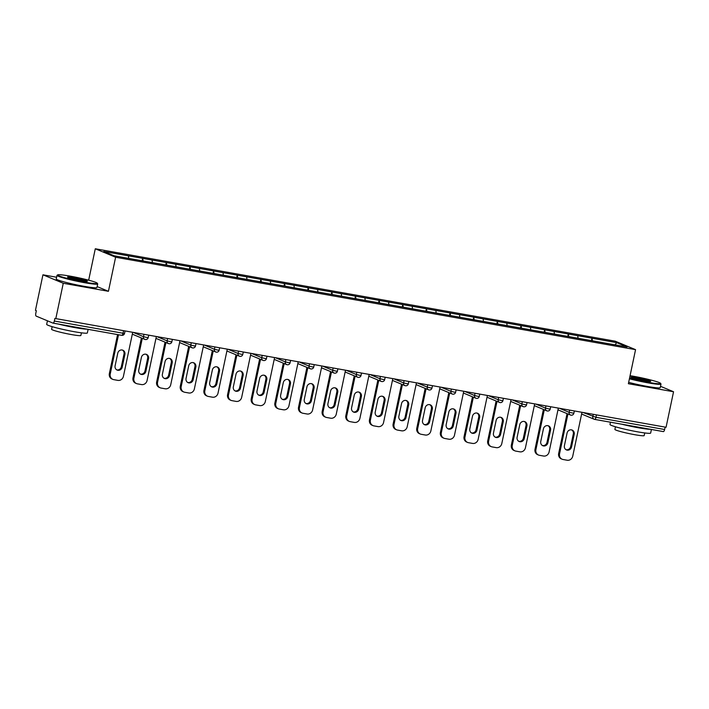 <?xml version="1.0" encoding="UTF-8"?>
<svg xmlns="http://www.w3.org/2000/svg" width="709" height="709" viewBox="0 0 709 709"><rect width="100%" height="100%" fill="white"/><g stroke="black" fill="none" stroke-linecap="round" stroke-linejoin="round"><path stroke-width="1.06" d="M56.605 277.237L42.939 274.808L35.45 310.338L36.336 310.71L35.796 313.307A2.49 0.939 -79.9 0 0 36.168 316.108L52.936 323.091A2.49 0.939 -79.9 0 0 53.007 323.118A2.49 0.939 -79.9 0 0 54.336 321.035L54.877 318.438L666.061 427.279L673.55 391.749L660.513 386.316M88.669 280.188L95.29 248.77L615.235 341.189L635.556 349.652L115.611 257.234L95.29 248.77M128.754 258.377L128.418 255.852L103.78 251.473L114.087 255.772L153.1 262.747M128.418 255.852L142.642 258.333L142.119 260.797M143.165 260.974L142.642 258.333M142.819 258.413L166.287 262.543L165.773 264.998M166.81 265.184L166.287 262.543M166.464 262.614L189.932 266.744L189.418 269.198M190.455 269.385L189.932 266.744M190.109 266.814L213.586 270.944L213.063 273.399M214.1 273.585L213.586 270.944M213.763 271.024L237.231 275.145L236.709 277.609M237.754 277.786L237.231 275.145M237.409 275.225L260.877 279.355L260.363 281.81M261.399 281.996L260.877 279.355M261.054 279.426L284.522 283.556L284.008 286.011M285.045 286.197L284.522 283.556M284.699 283.627L308.176 287.757L307.653 290.211M308.699 290.398L308.176 287.757M308.353 287.836L331.821 291.966L331.307 294.421M332.344 294.607L331.821 291.966M331.998 292.037L355.466 296.167L354.952 298.622M355.989 298.808L355.466 296.167M355.643 296.238L379.12 300.368L378.597 302.823M379.634 303.009L379.12 300.368M379.297 300.439L402.765 304.569L402.242 307.032M403.288 307.21L402.765 304.569M402.942 304.648L426.41 308.778L425.896 311.233M426.933 311.419L426.41 308.778M426.588 308.849L450.055 312.979L449.541 315.434M450.578 315.62L450.055 312.979M450.233 313.05L473.709 317.18L473.187 319.635M474.232 319.821L473.709 317.18M473.887 317.26L497.355 321.39L496.841 323.845M497.878 324.031L497.355 321.39M497.532 321.461L521 325.591L520.486 328.045M521.523 328.232L521 325.591M521.177 325.661L544.654 329.791L544.131 332.246M545.168 332.432L544.654 329.791M544.831 329.862L568.299 333.992L567.776 336.456M568.822 336.633L568.299 333.992M568.476 334.072L591.944 338.202L591.43 340.657M592.467 340.843L591.944 338.202M592.121 338.273L616.759 342.651L627.066 346.949L602.402 342.607M153.126 262.702L602.428 342.571M152.408 262.622L152.063 260.052M176.054 266.823L175.708 264.253M199.699 271.024L199.362 268.463M223.353 275.234L223.007 272.664M246.998 279.435L246.652 276.864M270.643 283.635L270.306 281.074M294.297 287.836L293.951 285.275M317.942 292.046L317.597 289.476M341.587 296.247L341.242 293.677M365.241 300.448L364.896 297.886M388.887 304.657L388.541 302.087M412.532 308.858L412.186 306.288M436.177 313.059L435.84 310.489M459.831 317.26L459.485 314.699M483.476 321.469L483.13 318.899M507.121 325.67L506.775 323.1M530.775 329.871L530.429 327.31M554.42 334.081L554.075 331.511M578.065 338.282L577.72 335.712M596.464 414.916L595.959 417.3L664.625 429.512L665.131 427.119M664.625 429.512A2.49 0.939 100.1 0 1 663.305 431.595A2.49 0.939 100.1 0 1 663.225 431.568L594.709 419.391M615.049 344.813L616.759 342.651M42.939 274.808L63.261 283.272L55.772 318.802M63.261 283.272L108.433 291.302L115.611 257.234M635.556 349.652L628.378 383.72L673.55 391.749M108.433 291.302L97.124 286.596M581.974 412.337L572.739 456.171A4.99 4.6 112.6 0 1 567.165 460.23L563.07 459.503A4.99 4.6 112.6 0 1 562.175 459.246L561.289 458.874A4.99 4.6 -67.4 0 1 558.665 453.459L567.058 413.613M558.665 453.459L559.552 453.831L567.944 413.985M559.552 453.831A4.99 4.6 112.6 0 0 562.175 459.246M574.201 434.298A3.908 3.607 112.6 0 0 572.145 430.062A3.908 3.607 112.6 0 0 567.076 433.031L564.408 445.686A3.908 3.607 112.6 0 0 566.473 449.931A3.908 3.607 112.6 0 0 571.534 446.954L574.201 434.298L573.315 433.935A3.908 3.607 112.6 0 0 571.684 429.911M566.039 449.71A3.908 3.607 112.6 0 0 570.648 446.581L573.315 433.935M558.329 408.136L549.094 451.97A4.99 4.6 112.6 0 1 543.519 456.029L539.425 455.302A4.99 4.6 112.6 0 1 538.53 455.045L537.644 454.673A4.99 4.6 -67.4 0 1 535.011 449.258L543.413 409.412M535.011 449.258L535.907 449.63L544.299 409.784M535.907 449.63A4.99 4.6 112.6 0 0 538.53 455.045M550.556 430.097A3.908 3.607 112.6 0 0 548.5 425.861A3.908 3.607 112.6 0 0 543.431 428.83L540.763 441.485A3.908 3.607 112.6 0 0 542.819 445.731A3.908 3.607 112.6 0 0 547.889 442.753L550.556 430.097L549.67 429.725A3.908 3.607 112.6 0 0 548.039 425.701M542.394 445.509A3.908 3.607 112.6 0 0 547.002 442.381L549.67 429.725M534.683 403.926L525.44 447.769A4.99 4.6 112.6 0 1 519.865 451.828L515.78 451.101A4.99 4.6 112.6 0 1 514.885 450.835L513.998 450.463A4.99 4.6 -67.4 0 1 511.366 445.057L519.759 405.202M511.366 445.057L512.252 445.42L520.654 405.575M512.252 445.42A4.99 4.6 112.6 0 0 514.885 450.835M526.911 425.896A3.908 3.607 112.6 0 0 524.846 421.651A3.908 3.607 112.6 0 0 519.786 424.629L517.118 437.285A3.908 3.607 112.6 0 0 519.174 441.521A3.908 3.607 112.6 0 0 524.243 438.552L526.911 425.896L526.016 425.524A3.908 3.607 112.6 0 0 524.394 421.5M518.74 441.308A3.908 3.607 112.6 0 0 523.348 438.18L526.016 425.524M511.029 399.725L501.795 443.568A4.99 4.6 112.6 0 1 496.22 447.627L492.126 446.9A4.99 4.6 112.6 0 1 491.24 446.635L490.344 446.262A4.99 4.6 -67.4 0 1 487.721 440.847L496.114 401.002M487.721 440.847L488.607 441.22L497 401.374M488.607 441.22A4.99 4.6 112.6 0 0 491.24 446.635M503.257 421.695A3.908 3.607 112.6 0 0 501.201 417.45A3.908 3.607 112.6 0 0 496.132 420.428L493.464 433.084A3.908 3.607 112.6 0 0 495.529 437.32A3.908 3.607 112.6 0 0 500.589 434.342L503.257 421.695L502.371 421.323A3.908 3.607 112.6 0 0 500.74 417.3M495.095 437.107A3.908 3.607 112.6 0 0 499.703 433.979L502.371 421.323M487.384 395.525L478.15 439.358A4.99 4.6 112.6 0 1 472.575 443.417L468.481 442.691A4.99 4.6 112.6 0 1 467.586 442.434L466.699 442.062A4.99 4.6 -67.4 0 1 464.067 436.647L472.469 396.801M464.067 436.647L464.962 437.019L473.355 397.173M464.962 437.019A4.99 4.6 112.6 0 0 467.586 442.434M479.612 417.486A3.908 3.607 112.6 0 0 477.556 413.25A3.908 3.607 112.6 0 0 472.486 416.218L469.819 428.874A3.908 3.607 112.6 0 0 471.875 433.119A3.908 3.607 112.6 0 0 476.944 430.141L479.612 417.486L478.726 417.114A3.908 3.607 112.6 0 0 477.095 413.099M471.45 432.898A3.908 3.607 112.6 0 0 476.058 429.769L478.726 417.114M463.739 391.324L454.496 435.158A4.99 4.6 112.6 0 1 448.93 439.217L444.835 438.49A4.99 4.6 112.6 0 1 443.94 438.224L443.054 437.861A4.99 4.6 -67.4 0 1 440.422 432.446L448.824 392.6M440.422 432.446L441.308 432.818L449.71 392.963M441.308 432.818A4.99 4.6 112.6 0 0 443.94 438.224M455.967 413.285A3.908 3.607 112.6 0 0 453.902 409.049A3.908 3.607 112.6 0 0 448.841 412.018L446.174 424.673A3.908 3.607 112.6 0 0 448.23 428.91A3.908 3.607 112.6 0 0 453.299 425.941L455.967 413.285L455.072 412.913A3.908 3.607 112.6 0 0 453.45 408.889M447.804 428.697A3.908 3.607 112.6 0 0 452.404 425.568L455.072 412.913M629.53 378.26A20.286 1.578 11.9 0 0 647.973 382.302A20.286 1.578 11.9 0 0 660.566 383.339A20.286 1.578 11.9 0 0 633.518 376.275A20.286 1.578 11.9 0 0 630.071 375.69M660.566 383.339L660.948 383.923A20.791 1.613 -168.1 0 1 660.992 384.056A20.791 1.613 -168.1 0 1 648.053 382.86A20.791 1.613 -168.1 0 1 629.415 378.792M637.134 377.782A10.148 0.789 -168.1 0 1 650.632 381.433A10.148 0.789 -168.1 0 1 644.366 380.795A10.148 0.789 -168.1 0 1 630.842 377.259A10.148 0.789 -168.1 0 1 637.134 377.782M649.816 381.513A9.642 0.744 11.9 0 0 637.214 378.34A9.642 0.744 11.9 0 0 631.551 377.667M651.411 429.477L650.658 433.057A20.791 1.613 -168.1 0 1 637.728 431.852A20.791 1.613 -168.1 0 1 609.979 424.478L610.458 422.201M650.286 429.282A20.791 1.613 -168.1 0 1 638.579 427.802A20.791 1.613 -168.1 0 1 621.864 424.23M644.738 432.951L644.18 435.583A14.969 1.161 -168.1 0 1 634.865 434.723A14.969 1.161 -168.1 0 1 614.889 429.415L615.447 426.774M660.992 384.056L660.239 387.628A20.791 1.613 -168.1 0 1 647.299 386.432A20.791 1.613 -168.1 0 1 628.661 382.364M70.218 276.147A20.286 1.578 11.9 0 0 57.677 274.87A20.286 1.578 11.9 0 0 84.672 282.173A20.286 1.578 11.9 0 0 97.266 283.21A20.286 1.578 11.9 0 0 70.218 276.147M97.266 283.21L97.647 283.795A20.791 1.613 -168.1 0 1 97.682 283.937A20.791 1.613 -168.1 0 1 84.752 282.731A20.791 1.613 -168.1 0 1 57.004 275.358A20.791 1.613 -168.1 0 1 57.092 275.252L57.677 274.87M73.833 277.653A10.148 0.789 -168.1 0 1 87.331 281.305A10.148 0.789 -168.1 0 1 81.065 280.667A10.148 0.789 -168.1 0 1 67.541 277.139A10.148 0.789 -168.1 0 1 73.833 277.653M86.516 281.384A9.642 0.744 11.9 0 0 73.913 278.22A9.642 0.744 11.9 0 0 68.25 277.538M88.111 329.357L87.358 332.929A20.791 1.613 -168.1 0 1 74.427 331.732A20.791 1.613 -168.1 0 1 46.679 324.359L47.432 320.805M86.985 329.153A20.791 1.613 -168.1 0 1 75.278 327.673A20.791 1.613 -168.1 0 1 58.563 324.102M81.438 332.822L80.879 335.463A14.969 1.161 -168.1 0 1 71.565 334.595A14.969 1.161 -168.1 0 1 51.589 329.286L52.147 326.654M97.682 283.937L96.938 287.508A20.791 1.613 -168.1 0 1 83.999 286.303A20.791 1.613 -168.1 0 1 56.25 278.929L57.004 275.358M440.094 387.114L430.85 430.957A4.99 4.6 112.6 0 1 425.276 435.016L421.181 434.289A4.99 4.6 112.6 0 1 420.295 434.023L419.4 433.651A4.99 4.6 -67.4 0 1 416.777 428.245L425.17 388.39M416.777 428.245L417.663 428.608L426.065 388.762M417.663 428.608A4.99 4.6 112.6 0 0 420.295 434.023M432.313 409.084A3.908 3.607 112.6 0 0 430.257 404.839A3.908 3.607 112.6 0 0 425.187 407.817L422.529 420.472A3.908 3.607 112.6 0 0 424.585 424.709A3.908 3.607 112.6 0 0 429.645 421.74L432.313 409.084L431.426 408.712A3.908 3.607 112.6 0 0 429.796 404.688M424.15 424.496A3.908 3.607 112.6 0 0 428.759 421.368L431.426 408.712M416.44 382.913L407.205 426.756A4.99 4.6 112.6 0 1 401.631 430.815L397.536 430.079A4.99 4.6 112.6 0 1 396.641 429.822L395.755 429.45A4.99 4.6 -67.4 0 1 393.132 424.035L401.524 384.189M393.132 424.035L394.018 424.407L402.411 384.562M394.018 424.407A4.99 4.6 112.6 0 0 396.641 429.822M408.668 404.874A3.908 3.607 112.6 0 0 406.611 400.638A3.908 3.607 112.6 0 0 401.542 403.616L398.875 416.263A3.908 3.607 112.6 0 0 400.939 420.508A3.908 3.607 112.6 0 0 406 417.53L408.668 404.874L407.781 404.511A3.908 3.607 112.6 0 0 406.151 400.488M400.505 420.286A3.908 3.607 112.6 0 0 405.114 417.167L407.781 404.511M392.795 378.712L383.56 422.546A4.99 4.6 112.6 0 1 377.986 426.605L373.891 425.879A4.99 4.6 112.6 0 1 372.996 425.622L372.11 425.249A4.99 4.6 -67.4 0 1 369.478 419.834L377.879 379.989M369.478 419.834L370.373 420.207L378.766 380.361M370.373 420.207A4.99 4.6 112.6 0 0 372.996 425.622M385.022 400.674A3.908 3.607 112.6 0 0 382.957 396.437A3.908 3.607 112.6 0 0 377.897 399.406L375.229 412.062A3.908 3.607 112.6 0 0 377.285 416.307A3.908 3.607 112.6 0 0 382.355 413.329L385.022 400.674L384.136 400.301A3.908 3.607 112.6 0 0 382.506 396.278M376.86 416.086A3.908 3.607 112.6 0 0 381.469 412.957L384.136 400.301M369.15 374.512L359.906 418.345A4.99 4.6 112.6 0 1 354.332 422.404L350.246 421.678A4.99 4.6 112.6 0 1 349.351 421.412L348.465 421.049A4.99 4.6 -67.4 0 1 345.832 415.634L354.225 375.788M345.832 415.634L346.719 415.997L355.12 376.151M346.719 415.997A4.99 4.6 112.6 0 0 349.351 421.412M361.377 396.473A3.908 3.607 112.6 0 0 359.312 392.228A3.908 3.607 112.6 0 0 354.252 395.205L351.584 407.861A3.908 3.607 112.6 0 0 353.64 412.097A3.908 3.607 112.6 0 0 358.71 409.128L361.377 396.473L360.482 396.101A3.908 3.607 112.6 0 0 358.86 392.077M353.206 411.885A3.908 3.607 112.6 0 0 357.815 408.756L360.482 396.101M345.496 370.302L336.261 414.145A4.99 4.6 112.6 0 1 330.686 418.204L326.592 417.477A4.99 4.6 112.6 0 1 325.706 417.211L324.811 416.839A4.99 4.6 -67.4 0 1 322.187 411.424L330.58 371.578M322.187 411.424L323.074 411.796L331.466 371.95M323.074 411.796A4.99 4.6 112.6 0 0 325.706 417.211M337.723 392.272A3.908 3.607 112.6 0 0 335.667 388.027A3.908 3.607 112.6 0 0 330.598 391.005L327.93 403.66A3.908 3.607 112.6 0 0 329.995 407.897A3.908 3.607 112.6 0 0 335.056 404.928L337.723 392.272L336.837 391.9A3.908 3.607 112.6 0 0 335.206 387.876M329.561 407.684A3.908 3.607 112.6 0 0 334.169 404.555L336.837 391.9M321.851 366.101L312.616 409.935A4.99 4.6 112.6 0 1 307.041 413.994L302.947 413.267A4.99 4.6 112.6 0 1 302.052 413.01L301.165 412.638A4.99 4.6 -67.4 0 1 298.533 407.223L306.935 367.377M298.533 407.223L299.428 407.595L307.821 367.749M299.428 407.595A4.99 4.6 112.6 0 0 302.052 413.01M314.078 388.062A3.908 3.607 112.6 0 0 312.022 383.826A3.908 3.607 112.6 0 0 306.953 386.795L304.285 399.451A3.908 3.607 112.6 0 0 306.341 403.696A3.908 3.607 112.6 0 0 311.411 400.718L314.078 388.062L313.192 387.699A3.908 3.607 112.6 0 0 311.561 383.675M305.916 403.474A3.908 3.607 112.6 0 0 310.524 400.346L313.192 387.699M298.205 361.9L288.962 405.734A4.99 4.6 112.6 0 1 283.396 409.793L279.302 409.066A4.99 4.6 112.6 0 1 278.407 408.801L277.52 408.437A4.99 4.6 -67.4 0 1 274.888 403.022L283.29 363.176M274.888 403.022L275.774 403.394L284.176 363.549M275.774 403.394A4.99 4.6 112.6 0 0 278.407 408.801M290.433 383.861A3.908 3.607 112.6 0 0 288.368 379.625A3.908 3.607 112.6 0 0 283.308 382.594L280.64 395.25A3.908 3.607 112.6 0 0 282.696 399.495A3.908 3.607 112.6 0 0 287.765 396.517L290.433 383.861L289.538 383.489A3.908 3.607 112.6 0 0 287.916 379.466M282.271 399.273A3.908 3.607 112.6 0 0 286.87 396.145L289.538 383.489M274.56 357.69L265.317 401.533A4.99 4.6 112.6 0 1 259.742 405.592L255.648 404.866A4.99 4.6 112.6 0 1 254.761 404.6L253.866 404.227A4.99 4.6 -67.4 0 1 251.243 398.821L259.636 358.967M251.243 398.821L252.129 399.185L260.531 359.339M252.129 399.185A4.99 4.6 112.6 0 0 254.761 404.6M266.779 379.661A3.908 3.607 112.6 0 0 264.723 375.416A3.908 3.607 112.6 0 0 259.654 378.393L256.995 391.049A3.908 3.607 112.6 0 0 259.051 395.285A3.908 3.607 112.6 0 0 264.111 392.316L266.779 379.661L265.893 379.288A3.908 3.607 112.6 0 0 264.262 375.265M258.617 395.073A3.908 3.607 112.6 0 0 263.225 391.944L265.893 379.288M250.906 353.49L241.672 397.332A4.99 4.6 112.6 0 1 236.097 401.391L232.003 400.656A4.99 4.6 112.6 0 1 231.107 400.399L230.221 400.027A4.99 4.6 -67.4 0 1 227.589 394.612L235.991 354.766M227.589 394.612L228.484 394.984L236.877 355.138M228.484 394.984A4.99 4.6 112.6 0 0 231.107 400.399M243.134 375.46A3.908 3.607 112.6 0 0 241.078 371.215A3.908 3.607 112.6 0 0 236.008 374.192L233.341 386.848A3.908 3.607 112.6 0 0 235.406 391.084A3.908 3.607 112.6 0 0 240.466 388.107L243.134 375.46L242.248 375.088A3.908 3.607 112.6 0 0 240.617 371.064M234.971 390.863A3.908 3.607 112.6 0 0 239.58 387.743L242.248 375.088M227.261 349.289L218.026 393.123A4.99 4.6 112.6 0 1 212.452 397.182L208.357 396.455A4.99 4.6 112.6 0 1 207.462 396.198L206.576 395.826A4.99 4.6 -67.4 0 1 203.944 390.411L212.345 350.565M203.944 390.411L204.83 390.783L213.232 350.937M204.83 390.783A4.99 4.6 112.6 0 0 207.462 396.198M219.489 371.25A3.908 3.607 112.6 0 0 217.424 367.014A3.908 3.607 112.6 0 0 212.363 369.983L209.696 382.638A3.908 3.607 112.6 0 0 211.752 386.884A3.908 3.607 112.6 0 0 216.821 383.906L219.489 371.25L218.594 370.878A3.908 3.607 112.6 0 0 216.972 366.854M211.326 386.662A3.908 3.607 112.6 0 0 215.935 383.534L218.594 370.878M203.616 345.088L194.372 388.922A4.99 4.6 112.6 0 1 188.798 392.981L184.712 392.254A4.99 4.6 112.6 0 1 183.817 391.988L182.922 391.625A4.99 4.6 -67.4 0 1 180.299 386.21L188.691 346.364M180.299 386.21L181.185 386.582L189.587 346.728M181.185 386.582A4.99 4.6 112.6 0 0 183.817 391.988M195.835 367.049A3.908 3.607 112.6 0 0 193.779 362.804A3.908 3.607 112.6 0 0 188.718 365.782L186.05 378.438A3.908 3.607 112.6 0 0 188.107 382.674A3.908 3.607 112.6 0 0 193.176 379.705L195.835 367.049L194.948 366.677A3.908 3.607 112.6 0 0 193.318 362.654M187.672 382.461A3.908 3.607 112.6 0 0 192.281 379.333L194.948 366.677M179.962 340.878L170.727 384.721A4.99 4.6 112.6 0 1 165.153 388.78L161.058 388.053A4.99 4.6 112.6 0 1 160.163 387.788L159.277 387.415A4.99 4.6 -67.4 0 1 156.654 382L165.046 342.155M156.654 382L157.54 382.373L165.933 342.527M157.54 382.373A4.99 4.6 112.6 0 0 160.163 387.788M172.19 362.848A3.908 3.607 112.6 0 0 170.133 358.603A3.908 3.607 112.6 0 0 165.064 361.581L162.396 374.237A3.908 3.607 112.6 0 0 164.461 378.473A3.908 3.607 112.6 0 0 169.522 375.504L172.19 362.848L171.303 362.476A3.908 3.607 112.6 0 0 169.673 358.453M164.027 378.26A3.908 3.607 112.6 0 0 168.636 375.132L171.303 362.476M156.317 336.678L147.082 380.511A4.99 4.6 112.6 0 1 141.508 384.57L137.413 383.844A4.99 4.6 112.6 0 1 136.518 383.587L135.632 383.214A4.99 4.6 -67.4 0 1 133 377.8L141.401 337.954M133 377.8L133.895 378.172L142.287 338.326M133.895 378.172A4.99 4.6 112.6 0 0 136.518 383.587M148.544 358.639A3.908 3.607 112.6 0 0 146.488 354.403A3.908 3.607 112.6 0 0 141.419 357.38L138.751 370.027A3.908 3.607 112.6 0 0 140.807 374.272A3.908 3.607 112.6 0 0 145.877 371.294L148.544 358.639L147.658 358.275A3.908 3.607 112.6 0 0 146.027 354.252M140.382 374.051A3.908 3.607 112.6 0 0 144.99 370.931L147.658 358.275M132.672 332.477L123.428 376.311A4.99 4.6 112.6 0 1 117.862 380.37L113.768 379.643A4.99 4.6 112.6 0 1 112.873 379.386L111.987 379.014A4.99 4.6 -67.4 0 1 109.354 373.599L117.57 334.595M109.354 373.599L110.241 373.971L118.509 334.763M110.241 373.971A4.99 4.6 112.6 0 0 112.873 379.386M124.899 354.438A3.908 3.607 112.6 0 0 122.834 350.202A3.908 3.607 112.6 0 0 117.774 353.171L115.106 365.826A3.908 3.607 112.6 0 0 117.162 370.071A3.908 3.607 112.6 0 0 122.232 367.094L124.899 354.438L124.004 354.066A3.908 3.607 112.6 0 0 122.382 350.042M116.728 369.85A3.908 3.607 112.6 0 0 121.336 366.721L124.004 354.066M583.303 412.576L595.959 417.3A2.49 0.939 100.1 0 1 594.629 419.391A2.49 0.939 100.1 0 1 594.559 419.365A2.49 2.304 -67.4 0 1 592.795 416.529L593.256 414.34M54.336 321.035L123.003 333.239A2.49 0.939 -79.9 0 1 121.682 335.322A2.49 0.939 -79.9 0 1 121.602 335.304L53.086 323.118M53.007 323.118L121.682 335.322A2.49 2.49 0 0 0 124.554 333.381L123.003 333.239L123.508 330.846M559.658 408.366L569.15 412.328L573.865 413.241A2.49 2.49 0 0 1 570.461 415.031A2.49 2.304 -67.4 0 1 569.15 412.328L569.611 410.139M536.004 404.165L545.496 408.118L545.957 405.938M512.359 399.965L521.851 403.917L522.311 401.728M488.714 395.764L498.205 399.716L498.666 397.527M465.069 391.554L474.56 395.516L475.021 393.327M441.415 387.353L450.906 391.306L451.367 389.126M417.769 383.152L427.261 387.105L427.722 384.916M394.124 378.943L403.616 382.904L404.077 380.715M370.47 374.742L379.962 378.695L380.423 376.514M346.825 370.541L356.317 374.494L356.778 372.305M323.18 366.34L332.672 370.293L333.133 368.104M299.535 362.131L309.027 366.092L309.487 363.903M275.881 357.93L285.373 361.882L285.833 359.702M252.236 353.729L261.727 357.682L262.188 355.493M228.59 349.519L238.082 353.481L238.543 351.292M204.936 345.318L214.428 349.271L214.889 347.091M181.291 341.118L190.783 345.07L191.244 342.89M157.646 336.917L167.138 340.869L167.599 338.68M134.001 332.707L143.484 336.669L143.945 334.48M570.905 415.164A2.49 2.304 -67.4 0 1 570.461 415.031L557.974 409.829M548.66 408.898L550.211 409.04A2.49 2.49 0 0 1 546.816 410.83A2.49 2.304 -67.4 0 1 545.496 408.118L548.66 408.898M547.259 410.963A2.49 2.304 -67.4 0 1 546.816 410.83L534.32 405.619M525.014 404.688L526.565 404.839A2.49 2.49 0 0 1 523.162 406.629A2.49 2.304 -67.4 0 1 521.851 403.917L525.014 404.688M523.614 406.753A2.49 2.304 -67.4 0 1 523.162 406.629L510.675 401.418M501.369 400.488L502.92 400.629A2.49 2.49 0 0 1 499.517 402.42A2.49 2.304 -67.4 0 1 498.205 399.716L501.369 400.488M499.969 402.552A2.49 2.304 -67.4 0 1 499.517 402.42L487.03 397.217M477.715 396.287L479.275 396.428A2.49 2.49 0 0 1 475.872 398.219A2.49 2.304 -67.4 0 1 474.56 395.516L477.715 396.287M476.315 398.352A2.49 2.304 -67.4 0 1 475.872 398.219L463.385 393.016M454.07 392.086L455.621 392.228A2.49 2.49 0 0 1 452.227 394.018A2.49 2.304 -67.4 0 1 450.906 391.306L454.07 392.086M452.67 394.142A2.49 2.304 -67.4 0 1 452.227 394.018L439.731 388.807M430.425 387.876L431.976 388.027A2.49 2.49 0 0 1 428.573 389.808A2.49 2.304 -67.4 0 1 427.261 387.105L430.425 387.876M429.025 389.941A2.49 2.304 -67.4 0 1 428.573 389.808L416.086 384.606M406.78 383.675L408.331 383.817A2.49 2.49 0 0 1 404.928 385.607A2.49 2.304 -67.4 0 1 403.616 382.904L406.78 383.675M405.371 385.74A2.49 2.304 -67.4 0 1 404.928 385.607L392.44 380.405M383.126 379.475L384.677 379.616A2.49 2.49 0 0 1 381.282 381.407A2.49 2.304 -67.4 0 1 379.962 378.695L383.126 379.475M381.726 381.539A2.49 2.304 -67.4 0 1 381.282 381.407L368.786 376.204M359.481 375.274L361.032 375.416A2.49 2.49 0 0 1 357.628 377.206A2.49 2.304 -67.4 0 1 356.317 374.494L359.481 375.274M358.08 377.33A2.49 2.304 -67.4 0 1 357.628 377.206L345.141 371.995M335.836 371.064L337.387 371.215A2.49 2.49 0 0 1 333.983 372.996A2.49 2.304 -67.4 0 1 332.672 370.293L335.836 371.064M334.435 373.129A2.49 2.304 -67.4 0 1 333.983 372.996L321.496 367.794M312.182 366.863L313.741 367.005A2.49 2.49 0 0 1 310.338 368.795A2.49 2.304 -67.4 0 1 309.027 366.092L312.182 366.863M310.781 368.928A2.49 2.304 -67.4 0 1 310.338 368.795L297.851 363.593M288.536 362.662L290.087 362.804A2.49 2.49 0 0 1 286.693 364.594A2.49 2.304 -67.4 0 1 285.373 361.882L288.536 362.662M287.136 364.727A2.49 2.304 -67.4 0 1 286.693 364.594L274.197 359.383M264.891 358.453L266.442 358.603A2.49 2.49 0 0 1 263.039 360.385A2.49 2.304 -67.4 0 1 261.727 357.682L264.891 358.453M263.491 360.518A2.49 2.304 -67.4 0 1 263.039 360.385L250.552 355.182M241.237 354.252L242.797 354.394A2.49 2.49 0 0 1 239.394 356.184A2.49 2.304 -67.4 0 1 238.082 353.481L241.237 354.252M239.837 356.317A2.49 2.304 -67.4 0 1 239.394 356.184L226.907 350.982M217.592 350.051L219.143 350.193A2.49 2.49 0 0 1 215.749 351.983A2.49 2.304 -67.4 0 1 214.428 349.271L217.592 350.051M216.192 352.116A2.49 2.304 -67.4 0 1 215.749 351.983L203.253 346.781M193.947 345.85L195.498 345.992A2.49 2.49 0 0 1 192.095 347.782A2.49 2.304 -67.4 0 1 190.783 345.07L193.947 345.85M192.547 347.906A2.49 2.304 -67.4 0 1 192.095 347.782L179.607 342.571M170.302 341.641L171.853 341.791A2.49 2.49 0 0 1 168.45 343.573A2.49 2.304 -67.4 0 1 167.138 340.869L170.302 341.641M168.893 343.705A2.49 2.304 -67.4 0 1 168.45 343.573L155.962 338.37M146.648 337.44L148.199 337.581A2.49 2.49 0 0 1 144.804 339.372A2.49 2.304 -67.4 0 1 143.484 336.669L146.648 337.44M145.248 339.505A2.49 2.304 -67.4 0 1 144.804 339.372L132.317 334.169M571.534 446.954L570.648 446.581M547.889 442.753L547.002 442.381M524.243 438.552L523.348 438.18M500.589 434.342L499.703 433.979M476.944 430.141L476.058 429.769M453.299 425.941L452.404 425.568M429.645 421.74L428.759 421.368M406 417.53L405.114 417.167M382.355 413.329L381.469 412.957M358.71 409.128L357.815 408.756M335.056 404.928L334.169 404.555M311.411 400.718L310.524 400.346M287.765 396.517L286.87 396.145M264.111 392.316L263.225 391.944M240.466 388.107L239.58 387.743M216.821 383.906L215.935 383.534M193.176 379.705L192.281 379.333M169.522 375.504L168.636 375.132M145.877 371.294L144.99 370.931M122.232 367.094L121.336 366.721M663.305 431.595L594.629 419.391A2.49 2.49 0 0 1 594.107 419.232L581.619 414.029M574.343 410.981L573.865 413.241M550.689 406.78L550.211 409.04M527.044 402.57L526.565 404.839M503.399 398.369L502.92 400.629M479.745 394.169L479.275 396.428M456.1 389.959L455.621 392.228M432.455 385.758L431.976 388.027M408.809 381.557L408.331 383.817M385.155 377.356L384.677 379.616M361.51 373.147L361.032 375.416M337.865 368.946L337.387 371.215M314.211 364.745L313.741 367.005M290.566 360.544L290.087 362.804M266.921 356.335L266.442 358.603M243.267 352.134L242.797 354.394M219.622 347.933L219.143 350.193M195.976 343.723L195.498 345.992M172.331 339.522L171.853 341.791M148.677 335.322L148.199 337.581M125.032 331.121L124.554 333.381"/></g></svg>
